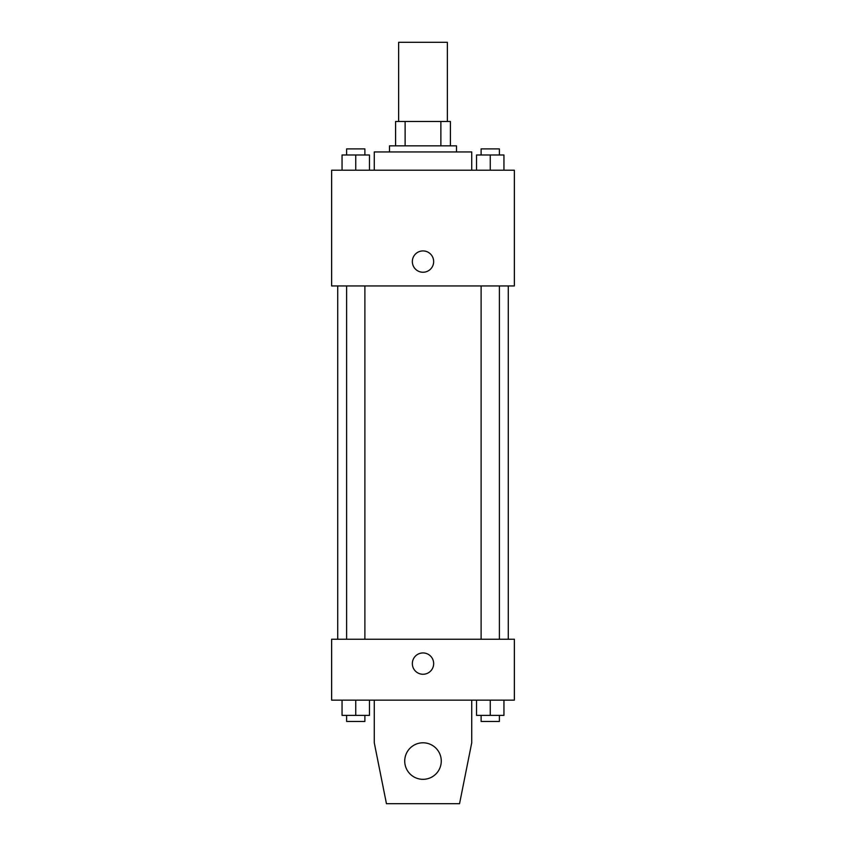 <?xml version="1.0" encoding="UTF-8"?>
<svg xmlns="http://www.w3.org/2000/svg" width="846" height="846" viewBox="0 0 846 846"><rect width="100%" height="100%" fill="white"/><g stroke="black" fill="none" stroke-linecap="round" stroke-linejoin="round"><path stroke-width="1.27" d="M447.365 121.486L447.365 42.3L398.635 42.3L398.635 121.486M405.128 145.85L405.128 121.486L395.59 121.486L395.59 145.85L395.59 121.486M405.128 121.486L450.41 121.486L450.41 145.85M440.872 145.85L440.872 121.486M389.498 151.942L389.498 145.85L456.502 145.85L456.502 151.942M471.73 170.215L471.73 151.942L374.27 151.942L374.27 170.215M331.632 170.215L514.368 170.215L514.368 285.948L331.632 285.948L331.632 170.215M423 272.243A10.66 10.66 0 0 1 413.768 256.253A10.66 10.66 0 0 1 432.232 256.253A10.66 10.66 0 0 1 423 272.243M331.632 639.238L514.368 639.238L514.368 700.15L331.632 700.15L331.632 639.238M412.34 663.602A10.66 10.66 0 0 1 428.33 654.37A10.66 10.66 0 0 1 428.33 672.834A10.66 10.66 0 0 1 412.34 663.602M471.73 700.15L471.73 742.788L459.547 803.7L386.453 803.7L374.27 742.788L374.27 700.15M404.726 761.062A18.274 18.274 0 0 1 432.137 745.241A18.274 18.274 0 0 1 432.137 776.882A18.274 18.274 0 0 1 404.726 761.062M476.541 170.215L476.541 154.987L503.952 154.987L503.952 170.215L503.952 154.987M490.246 170.215L490.246 154.987M499.383 154.987L499.383 148.896L481.11 148.896L481.11 154.987M342.048 170.215L342.048 154.987L369.459 154.987L369.459 170.215L369.459 154.987M355.754 170.215L355.754 154.987M364.89 154.987L364.89 148.896L346.617 148.896L346.617 154.987M476.541 700.15L476.541 715.378L503.952 715.378L503.952 700.15L503.952 715.378M490.246 715.378L490.246 700.15M499.383 715.378L499.383 721.469L481.11 721.469L481.11 715.378M342.048 700.15L342.048 715.378L369.459 715.378L369.459 700.15L369.459 715.378M355.754 715.378L355.754 700.15M364.89 715.378L364.89 721.469L346.617 721.469L346.617 715.378M508.277 639.238L508.277 285.948M337.723 639.238L337.723 285.948M481.11 285.948L481.11 639.238M499.383 285.948L499.383 639.238M364.89 639.238L364.89 285.948M346.617 639.238L346.617 285.948"/></g></svg>
